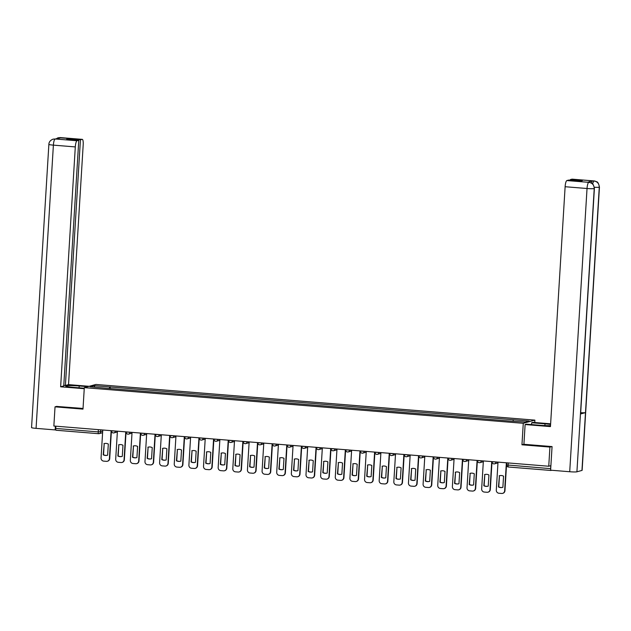 <?xml version="1.0" encoding="UTF-8"?>
<svg xmlns="http://www.w3.org/2000/svg" width="631" height="631" viewBox="0 0 631 631"><rect width="100%" height="100%" fill="white"/><g stroke="black" fill="none" stroke-linecap="round" stroke-linejoin="round"><path stroke-width="0.95" d="M534.741 422.518L534.883 420.128L95.92 384.453L84.309 387.639L523.273 423.306L521.955 444.792L549.924 447.063L548.749 466.238L53.856 426.02L55.031 406.845L82.992 409.117L84.309 387.639M98.507 433.686L56.08 430.239A1.94 0.457 -85.4 0 1 56.041 430.247A1.94 0.457 -85.4 0 1 55.733 428.441L98.239 431.896L102.687 431.344M55.867 426.185L55.733 428.441M56.885 406.34L55.031 406.845M550.729 470.19A1.94 0.457 94.6 0 0 550.926 470.466A1.94 0.457 94.6 0 0 550.966 470.458L551.668 470.269M549.924 447.063L551.778 446.559M506.701 464.929L550.618 468.659L550.808 465.67L548.749 466.238M550.618 468.659A1.94 0.457 94.6 0 0 550.642 469.779M513.003 421.106L513.389 419.749L529.157 421.027L525.252 422.1L508.941 420.972L105.259 388.16L90.036 386.732L93.94 385.659L109.707 386.945L109.266 388.491M513.389 419.749L109.707 386.945M534.883 420.128L523.273 423.306M523.911 444.256L521.955 444.792M110.141 388.562L110.251 386.795M94.792 387.118L93.94 385.659M499.153 475.798A6.05 5.86 74.7 0 1 503.562 476.153L502.875 487.313A6.05 5.86 74.7 0 1 498.466 486.951L499.452 475.711A6.05 5.86 74.7 0 1 499.563 475.671M499.452 475.711L498.774 486.872A6.05 5.86 74.7 0 0 502.765 487.345M506.654 462.815L504.95 490.721A2.903 2.816 74.7 0 1 502.899 493.292L502.599 493.379A2.903 2.816 -105.3 0 0 504.642 490.8L504.95 490.721M498.009 462.113L496.297 490.121A2.903 2.816 -105.3 0 0 498.932 493.245L501.653 493.466A2.903 2.816 -105.3 0 0 502.599 493.379M506.362 462.791L504.642 490.8M484.513 474.607A6.05 5.86 74.7 0 1 488.922 474.962L488.236 486.122A6.05 5.86 74.7 0 1 483.827 485.76L484.813 474.52A6.05 5.86 74.7 0 1 484.923 474.488M484.813 474.52L484.135 485.681A6.05 5.86 74.7 0 0 488.126 486.154M492.014 461.624L490.311 489.53A2.903 2.816 74.7 0 1 488.26 492.101L487.96 492.188A2.903 2.816 -105.3 0 0 490.003 489.617L490.311 489.53M483.37 460.922L481.658 488.938A2.903 2.816 -105.3 0 0 484.292 492.054L487.014 492.275A2.903 2.816 -105.3 0 0 487.96 492.188M491.723 461.6L490.003 489.617M469.874 473.416A6.05 5.86 74.7 0 1 474.283 473.771L473.605 484.931A6.05 5.86 74.7 0 1 469.188 484.576L470.174 473.329A6.05 5.86 74.7 0 1 470.292 473.297M470.174 473.329L469.496 484.49A6.05 5.86 74.7 0 0 473.487 484.971M477.375 460.433L475.671 488.339A2.903 2.816 74.7 0 1 473.621 490.91L473.321 490.997A2.903 2.816 -105.3 0 0 475.372 488.426L475.671 488.339M468.73 459.731L467.019 487.747A2.903 2.816 -105.3 0 0 469.653 490.863L472.374 491.084A2.903 2.816 -105.3 0 0 473.321 490.997M477.083 460.409L475.372 488.426M594.394 188.48A5.955 0.489 -176.5 0 1 594.236 188.582C594.118 185.041 592.359 182.966 588.952 182.343L590.111 182.509C591.294 183.684 592.872 181.507 594.394 188.48L580.607 413.904A5.955 0.489 -176.5 0 1 580.449 414.007L576.915 471.814A5.955 0.489 -176.5 0 1 569.714 471.736L550.618 470.182L552.062 446.582L523.911 444.295L525.118 424.545L526.451 424.174L539.781 425.262A10.893 0.899 3.5 0 0 550.516 425.633M550.587 424.45A10.893 0.899 3.5 0 0 545.003 423.827L531.681 422.746L533.014 422.376L550.626 423.811M525.118 424.545L550.453 426.603L565.124 186.721A5.813 1.365 -85.4 0 1 566.875 180.561L568.602 180.087L580.709 181.073L582.358 180.616L570.25 179.63L571.986 179.157A5.813 1.365 -85.4 0 1 572.096 179.149A5.813 1.365 -85.4 0 1 572.214 179.18M531.57 424.592L531.681 422.746M599.45 187.091A5.955 0.489 -176.5 0 1 599.276 187.202C599.166 183.66 597.407 181.586 594 180.963L593.897 180.939A5.813 1.365 94.6 0 1 594.008 180.931L595.175 181.129C596.311 182.296 597.92 180.103 599.45 187.091L582.129 470.324A5.955 0.489 -176.5 0 1 581.956 470.426L585.489 412.627A5.955 0.489 -176.5 0 1 580.686 412.698M576.915 471.814L581.956 470.426M569.714 471.736L587.035 188.503A5.955 0.489 -176.5 0 0 594.236 188.582L580.449 414.007L585.489 412.627L599.276 187.202A5.955 0.489 -176.5 0 1 594.347 187.265M591.421 183.045A5.813 1.365 -85.4 0 1 592.572 180.852L587.571 182.225A5.813 1.365 -85.4 0 1 587.69 182.209A5.813 1.365 -85.4 0 1 587.808 182.241M570.25 179.63L570.219 180.214M79.088 387.82L79.198 385.975A10.893 0.899 3.5 0 0 65.711 386.022A10.893 0.899 3.5 0 0 73.977 387.402L84.27 388.239M79.198 385.975L87.827 386.669M89.16 386.306L68.527 384.626L65.403 385.486L80.429 139.83L82.156 139.356L60.087 137.566M63.786 385.352L65.403 385.486M68.29 139.427L68.322 138.844L66.673 139.293L78.78 140.279L63.755 385.935L60.631 386.795L75.302 146.913L53.39 145.138L36.07 428.362L55.165 429.916L55.394 426.146M84.238 388.712L60.631 386.795M68.527 384.626L83.197 144.751A5.813 1.365 94.6 0 0 82.275 139.341A5.813 1.365 94.6 0 0 82.156 139.356M36.07 428.362A5.955 0.489 -176.5 0 1 31.55 427.613L48.871 144.381A5.955 0.489 -176.5 0 0 53.39 145.138A5.813 1.365 -85.4 0 1 55.134 138.97L77.045 140.752A5.813 1.365 94.6 0 0 75.302 146.913M55.78 429.75L55.165 429.916M78.78 140.279L77.045 140.752M68.322 138.844L80.429 139.83M55.425 138.978L61.459 137.692L60.19 137.59L59.614 138.197M56.601 406.419L83.032 408.462M57.847 137.85L60.19 137.59M48.871 144.381C48.934 142.007 50.322 140.271 53.028 139.159L55.134 138.97M455.235 472.225A6.05 5.86 74.7 0 1 459.644 472.58L458.966 483.74A6.05 5.86 74.7 0 1 454.557 483.385L455.535 472.146A6.05 5.86 74.7 0 1 455.653 472.106M455.535 472.146L454.856 483.299A6.05 5.86 74.7 0 0 458.847 483.78M462.736 459.25L461.032 487.148A2.903 2.816 74.7 0 1 458.982 489.727L458.682 489.806A2.903 2.816 -105.3 0 0 460.733 487.235L461.032 487.148M454.091 458.548L452.38 486.556A2.903 2.816 -105.3 0 0 455.014 489.672L457.735 489.893A2.903 2.816 -105.3 0 0 458.682 489.806M462.444 459.226L460.733 487.235M440.596 471.034A6.05 5.86 74.7 0 1 445.005 471.396L444.327 482.549A6.05 5.86 74.7 0 1 439.917 482.194L440.895 470.955A6.05 5.86 74.7 0 1 441.014 470.915M440.895 470.955L440.217 482.108A6.05 5.86 74.7 0 0 444.208 482.589M448.097 458.059L446.393 485.965A2.903 2.816 74.7 0 1 444.35 488.536L444.043 488.615A2.903 2.816 -105.3 0 0 446.093 486.044L446.393 485.965M439.452 457.357L437.74 485.365A2.903 2.816 -105.3 0 0 440.375 488.481L443.096 488.702A2.903 2.816 -105.3 0 0 444.043 488.615M447.805 458.035L446.093 486.044M425.957 469.843A6.05 5.86 74.7 0 1 430.366 470.205L429.687 481.366A6.05 5.86 74.7 0 1 425.278 481.003L426.264 469.764A6.05 5.86 74.7 0 1 426.375 469.724M426.264 469.764L425.578 480.925A6.05 5.86 74.7 0 0 429.577 481.398M433.465 456.868L431.754 484.774A2.903 2.816 74.7 0 1 429.711 487.345L429.403 487.432A2.903 2.816 -105.3 0 0 431.454 484.853L431.754 484.774M424.813 456.166L423.101 484.174A2.903 2.816 -105.3 0 0 425.744 487.298L428.465 487.518A2.903 2.816 -105.3 0 0 429.403 487.432M433.166 456.844L431.454 484.853M411.317 468.659A6.05 5.86 74.7 0 1 415.726 469.014L415.048 480.175A6.05 5.86 74.7 0 1 410.639 479.812L411.625 468.573A6.05 5.86 74.7 0 1 411.735 468.541M411.625 468.573L410.939 479.734A6.05 5.86 74.7 0 0 414.938 480.207M418.826 455.677L417.115 483.583A2.903 2.816 74.7 0 1 415.072 486.154L414.764 486.241A2.903 2.816 -105.3 0 0 416.815 483.661L417.115 483.583M410.174 454.975L408.462 482.983A2.903 2.816 -105.3 0 0 411.104 486.107L413.826 486.327A2.903 2.816 -105.3 0 0 414.764 486.241M418.527 455.653L416.815 483.661M396.678 467.468A6.05 5.86 74.7 0 1 401.095 467.823L400.409 478.984A6.05 5.86 74.7 0 1 396 478.621L396.986 467.382A6.05 5.86 74.7 0 1 397.096 467.35M396.986 467.382L396.3 478.543A6.05 5.86 74.7 0 0 400.299 479.016M404.187 454.486L402.475 482.392A2.903 2.816 74.7 0 1 400.433 484.963L400.133 485.05A2.903 2.816 -105.3 0 0 402.176 482.478L402.475 482.392M395.534 453.784L393.823 481.8A2.903 2.816 -105.3 0 0 396.465 484.916L399.186 485.136A2.903 2.816 -105.3 0 0 400.133 485.05M403.887 454.462L402.176 482.478M382.047 466.277A6.05 5.86 74.7 0 1 386.456 466.632L385.77 477.793A6.05 5.86 74.7 0 1 381.361 477.438L382.347 466.191A6.05 5.86 74.7 0 1 382.457 466.159M382.347 466.191L381.66 477.351A6.05 5.86 74.7 0 0 385.659 477.833M389.548 453.303L387.836 481.201A2.903 2.816 74.7 0 1 385.793 483.78L385.494 483.859A2.903 2.816 -105.3 0 0 387.537 481.287L387.836 481.201M380.903 452.593L379.184 480.609A2.903 2.816 -105.3 0 0 381.826 483.725L384.547 483.945A2.903 2.816 -105.3 0 0 385.494 483.859M389.248 453.271L387.537 481.287M367.408 465.086A6.05 5.86 74.7 0 1 371.817 465.449L371.131 476.602A6.05 5.86 74.7 0 1 366.721 476.247L367.707 465.008A6.05 5.86 74.7 0 1 367.818 464.968M367.707 465.008L367.021 476.16A6.05 5.86 74.7 0 0 371.02 476.642M374.909 452.112L373.205 480.01A2.903 2.816 74.7 0 1 371.154 482.589L370.854 482.668A2.903 2.816 -105.3 0 0 372.897 480.096L373.205 480.01M366.264 451.41L364.544 479.418A2.903 2.816 -105.3 0 0 367.187 482.534L369.908 482.754A2.903 2.816 -105.3 0 0 370.854 482.668M374.609 452.088L372.897 480.096M352.768 463.895A6.05 5.86 74.7 0 1 357.178 464.258L356.491 475.411A6.05 5.86 74.7 0 1 352.082 475.056L353.068 463.817A6.05 5.86 74.7 0 1 353.179 463.777M353.068 463.817L352.382 474.969A6.05 5.86 74.7 0 0 356.381 475.451M360.269 450.92L358.566 478.826A2.903 2.816 74.7 0 1 356.515 481.398L356.215 481.477A2.903 2.816 -105.3 0 0 358.258 478.905L358.566 478.826M351.625 450.218L349.913 478.227A2.903 2.816 -105.3 0 0 352.548 481.35L355.269 481.571A2.903 2.816 -105.3 0 0 356.215 481.477M359.978 450.897L358.258 478.905M338.129 462.704A6.05 5.86 74.7 0 1 342.538 463.067L341.852 474.228A6.05 5.86 74.7 0 1 337.443 473.865L338.429 462.626A6.05 5.86 74.7 0 1 338.539 462.586M338.429 462.626L337.751 473.786A6.05 5.86 74.7 0 0 341.742 474.26M345.63 449.729L343.927 477.635A2.903 2.816 74.7 0 1 341.876 480.207L341.576 480.294A2.903 2.816 -105.3 0 0 343.619 477.714L343.927 477.635M336.986 449.027L335.274 477.036A2.903 2.816 -105.3 0 0 337.908 480.159L340.63 480.38A2.903 2.816 -105.3 0 0 341.576 480.294M345.338 449.706L343.619 477.714M323.49 461.521A6.05 5.86 74.7 0 1 327.899 461.876L327.221 473.037A6.05 5.86 74.7 0 1 322.804 472.674L323.79 461.435A6.05 5.86 74.7 0 1 323.9 461.403M323.79 461.435L323.111 472.595A6.05 5.86 74.7 0 0 327.103 473.069M330.991 448.538L329.287 476.444A2.903 2.816 74.7 0 1 327.237 479.016L326.937 479.103A2.903 2.816 -105.3 0 0 328.988 476.523L329.287 476.444M322.346 447.836L320.635 475.845A2.903 2.816 -105.3 0 0 323.269 478.968L325.99 479.189A2.903 2.816 -105.3 0 0 326.937 479.103M330.699 448.515L328.988 476.523M308.851 460.33A6.05 5.86 74.7 0 1 313.26 460.685L312.582 471.846A6.05 5.86 74.7 0 1 308.165 471.483L309.151 460.244A6.05 5.86 74.7 0 1 309.269 460.212M309.151 460.244L308.472 471.404A6.05 5.86 74.7 0 0 312.463 471.878M316.352 447.347L314.648 475.253A2.903 2.816 74.7 0 1 312.597 477.825L312.298 477.912A2.903 2.816 -105.3 0 0 314.348 475.34L314.648 475.253M307.707 446.645L305.996 474.662A2.903 2.816 -105.3 0 0 308.63 477.777L311.351 477.998A2.903 2.816 -105.3 0 0 312.298 477.912M316.06 447.324L314.348 475.34M294.212 459.139A6.05 5.86 74.7 0 1 298.621 459.494L297.942 470.655A6.05 5.86 74.7 0 1 293.533 470.3L294.511 459.052A6.05 5.86 74.7 0 1 294.63 459.021M294.511 459.052L293.833 470.213A6.05 5.86 74.7 0 0 297.824 470.694M301.713 446.164L300.009 474.062A2.903 2.816 74.7 0 1 297.958 476.642L297.658 476.72A2.903 2.816 -105.3 0 0 299.709 474.149L300.009 474.062M293.068 445.454L291.356 473.471A2.903 2.816 -105.3 0 0 293.991 476.586L296.712 476.807A2.903 2.816 -105.3 0 0 297.658 476.72M301.421 446.141L299.709 474.149M279.572 457.948A6.05 5.86 74.7 0 1 283.982 458.311L283.303 469.464A6.05 5.86 74.7 0 1 278.894 469.109L279.872 457.869A6.05 5.86 74.7 0 1 279.99 457.83M279.872 457.869L279.194 469.022A6.05 5.86 74.7 0 0 283.193 469.503M287.073 444.973L285.37 472.879A2.903 2.816 74.7 0 1 283.327 475.451L283.019 475.529A2.903 2.816 -105.3 0 0 285.07 472.958L285.37 472.879M278.429 444.271L276.717 472.28A2.903 2.816 -105.3 0 0 279.352 475.395L282.073 475.616A2.903 2.816 -105.3 0 0 283.019 475.529M286.782 444.95L285.07 472.958M264.933 456.757A6.05 5.86 74.7 0 1 269.342 457.12L268.664 468.273A6.05 5.86 74.7 0 1 264.255 467.918L265.241 456.678A6.05 5.86 74.7 0 1 265.351 456.639M265.241 456.678L264.555 467.839A6.05 5.86 74.7 0 0 268.554 468.312M272.442 443.782L270.731 471.688A2.903 2.816 74.7 0 1 268.688 474.26L268.38 474.338A2.903 2.816 -105.3 0 0 270.431 471.767L270.731 471.688M263.79 443.08L262.078 471.089A2.903 2.816 -105.3 0 0 264.72 474.212L267.441 474.433A2.903 2.816 -105.3 0 0 268.38 474.338M272.142 443.759L270.431 471.767M250.294 455.566A6.05 5.86 74.7 0 1 254.711 455.929L254.025 467.09A6.05 5.86 74.7 0 1 249.616 466.727L250.602 455.487A6.05 5.86 74.7 0 1 250.712 455.448M250.602 455.487L249.915 466.648A6.05 5.86 74.7 0 0 253.914 467.121M257.803 442.591L256.091 470.497A2.903 2.816 74.7 0 1 254.048 473.069L253.741 473.155A2.903 2.816 -105.3 0 0 255.792 470.576L256.091 470.497M249.15 441.889L247.439 469.898A2.903 2.816 -105.3 0 0 250.081 473.021L252.802 473.242A2.903 2.816 -105.3 0 0 253.741 473.155M257.503 442.568L255.792 470.576M235.655 454.383A6.05 5.86 74.7 0 1 240.072 454.738L239.386 465.899A6.05 5.86 74.7 0 1 234.977 465.536L235.962 454.296A6.05 5.86 74.7 0 1 236.073 454.265M235.962 454.296L235.276 465.457A6.05 5.86 74.7 0 0 239.275 465.93M243.164 441.4L241.452 469.306A2.903 2.816 74.7 0 1 239.409 471.878L239.11 471.964A2.903 2.816 -105.3 0 0 241.152 469.393L241.452 469.306M234.511 440.698L232.8 468.707A2.903 2.816 -105.3 0 0 235.442 471.83L238.163 472.051A2.903 2.816 -105.3 0 0 239.11 471.964M242.864 441.377L241.152 469.393M221.024 453.192A6.05 5.86 74.7 0 1 225.433 453.547L224.746 464.708A6.05 5.86 74.7 0 1 220.337 464.353L221.323 453.105A6.05 5.86 74.7 0 1 221.434 453.074M221.323 453.105L220.637 464.266A6.05 5.86 74.7 0 0 224.636 464.739M228.525 440.209L226.813 468.115A2.903 2.816 74.7 0 1 224.77 470.687L224.47 470.773A2.903 2.816 -105.3 0 0 226.513 468.202L226.813 468.115M219.88 439.507L218.16 467.524A2.903 2.816 -105.3 0 0 220.803 470.639L223.524 470.86A2.903 2.816 -105.3 0 0 224.47 470.773M228.225 440.186L226.513 468.202M206.384 452.001A6.05 5.86 74.7 0 1 210.793 452.356L210.107 463.517A6.05 5.86 74.7 0 1 205.698 463.162L206.684 451.922A6.05 5.86 74.7 0 1 206.794 451.883M206.684 451.922L205.998 463.075A6.05 5.86 74.7 0 0 209.997 463.556M213.885 439.026L212.182 466.924A2.903 2.816 74.7 0 1 210.131 469.503L209.831 469.582A2.903 2.816 -105.3 0 0 211.874 467.011L212.182 466.924M205.241 438.324L203.521 466.333A2.903 2.816 -105.3 0 0 206.163 469.448L208.885 469.669A2.903 2.816 -105.3 0 0 209.831 469.582M213.586 439.002L211.874 467.011M191.745 450.81A6.05 5.86 74.7 0 1 196.154 451.173L195.468 462.326A6.05 5.86 74.7 0 1 191.059 461.971L192.045 450.731A6.05 5.86 74.7 0 1 192.155 450.692M192.045 450.731L191.367 461.884A6.05 5.86 74.7 0 0 195.358 462.365M199.246 437.835L197.542 465.741A2.903 2.816 74.7 0 1 195.492 468.312L195.192 468.391A2.903 2.816 -105.3 0 0 197.235 465.82L197.542 465.741M190.601 437.133L188.89 465.142A2.903 2.816 -105.3 0 0 191.524 468.257L194.245 468.478A2.903 2.816 -105.3 0 0 195.192 468.391M198.954 437.811L197.235 465.82M177.106 449.619A6.05 5.86 74.7 0 1 181.515 449.982L180.829 461.143A6.05 5.86 74.7 0 1 176.42 460.78L177.406 449.54A6.05 5.86 74.7 0 1 177.516 449.501M177.406 449.54L176.727 460.701A6.05 5.86 74.7 0 0 180.718 461.174M184.607 436.644L182.903 464.55A2.903 2.816 74.7 0 1 180.852 467.121L180.553 467.2A2.903 2.816 -105.3 0 0 182.596 464.629L182.903 464.55M175.962 435.942L174.251 463.951A2.903 2.816 -105.3 0 0 176.885 467.074L179.606 467.295A2.903 2.816 -105.3 0 0 180.553 467.2M184.315 436.62L182.596 464.629M162.467 448.436A6.05 5.86 74.7 0 1 166.876 448.791L166.198 459.952A6.05 5.86 74.7 0 1 161.781 459.589L162.766 448.349A6.05 5.86 74.7 0 1 162.885 448.318M162.766 448.349L162.088 459.51A6.05 5.86 74.7 0 0 166.079 459.983M169.968 435.453L168.264 463.359A2.903 2.816 74.7 0 1 166.213 465.93L165.914 466.017A2.903 2.816 -105.3 0 0 167.964 463.438L168.264 463.359M161.323 434.751L159.611 462.76A2.903 2.816 -105.3 0 0 162.246 465.883L164.967 466.104A2.903 2.816 -105.3 0 0 165.914 466.017M169.676 435.429L167.964 463.438M147.828 447.245A6.05 5.86 74.7 0 1 152.237 447.6L151.558 458.761A6.05 5.86 74.7 0 1 147.149 458.398L148.127 447.158A6.05 5.86 74.7 0 1 148.246 447.127M148.127 447.158L147.449 458.319A6.05 5.86 74.7 0 0 151.44 458.792M155.329 434.262L153.625 462.168A2.903 2.816 74.7 0 1 151.574 464.739L151.274 464.826A2.903 2.816 -105.3 0 0 153.325 462.255L153.625 462.168M146.684 433.56L144.972 461.577A2.903 2.816 -105.3 0 0 147.607 464.692L150.328 464.913A2.903 2.816 -105.3 0 0 151.274 464.826M155.037 434.238L153.325 462.255M133.188 446.054A6.05 5.86 74.7 0 1 137.597 446.409L136.919 457.57A6.05 5.86 74.7 0 1 132.51 457.215L133.488 445.967A6.05 5.86 74.7 0 1 133.606 445.936M133.488 445.967L132.81 457.128A6.05 5.86 74.7 0 0 136.801 457.609M140.689 433.079L138.986 460.977A2.903 2.816 74.7 0 1 136.943 463.556L136.635 463.635A2.903 2.816 -105.3 0 0 138.686 461.064L138.986 460.977M132.045 432.369L130.333 460.385A2.903 2.816 -105.3 0 0 132.967 463.501L135.689 463.722A2.903 2.816 -105.3 0 0 136.635 463.635M140.397 433.047L138.686 461.064M118.549 444.863A6.05 5.86 74.7 0 1 122.958 445.226L122.28 456.379A6.05 5.86 74.7 0 1 117.871 456.024L118.857 444.784A6.05 5.86 74.7 0 1 118.967 444.745M118.857 444.784L118.171 455.937A6.05 5.86 74.7 0 0 122.169 456.418M126.058 431.888L124.346 459.786A2.903 2.816 74.7 0 1 122.304 462.365L121.996 462.444A2.903 2.816 -105.3 0 0 124.047 459.873L124.346 459.786M117.405 431.186L115.694 459.194A2.903 2.816 -105.3 0 0 118.336 462.31L121.057 462.531A2.903 2.816 -105.3 0 0 121.996 462.444M125.758 431.864L124.047 459.873M103.91 443.672A6.05 5.86 74.7 0 1 108.319 444.035L107.641 455.188A6.05 5.86 74.7 0 1 103.232 454.833L104.218 443.593A6.05 5.86 74.7 0 1 104.328 443.554M104.218 443.593L103.531 454.746A6.05 5.86 74.7 0 0 107.53 455.227M111.419 430.697L109.707 458.603A2.903 2.816 74.7 0 1 107.664 461.174L107.357 461.253A2.903 2.816 -105.3 0 0 109.408 458.682L109.707 458.603M102.766 429.995L101.055 458.003A2.903 2.816 -105.3 0 0 103.697 461.119L106.418 461.348A2.903 2.816 -105.3 0 0 107.357 461.253M111.119 430.673L109.408 458.682M111.584 430.878L115.812 431.052M115.347 431.012L115.331 431.186A1.94 1.877 74.7 0 1 113.343 432.961M126.224 432.069L130.451 432.243M129.986 432.203L129.97 432.369A1.94 1.877 74.7 0 1 127.983 434.144M140.855 433.26L145.091 433.434M144.625 433.394L144.609 433.56A1.94 1.877 74.7 0 1 142.614 435.335M155.494 434.443L159.73 434.625M159.264 434.585L159.249 434.751A1.94 1.877 74.7 0 1 157.253 436.526M170.133 435.635L174.361 435.808M173.896 435.776L173.888 435.942A1.94 1.877 74.7 0 1 171.892 437.717M184.773 436.826L189 436.999M188.535 436.96L188.527 437.133A1.94 1.877 74.7 0 1 186.531 438.908M199.412 438.017L203.639 438.19M203.174 438.151L203.166 438.324A1.94 1.877 74.7 0 1 201.171 440.099M214.051 439.208L218.279 439.381M217.813 439.342L217.805 439.507A1.94 1.877 74.7 0 1 215.81 441.282M228.69 440.399L232.918 440.572M232.453 440.533L232.445 440.698A1.94 1.877 74.7 0 1 230.449 442.473M243.329 441.582L247.557 441.763M247.092 441.724L247.084 441.889A1.94 1.877 74.7 0 1 245.088 443.664M257.969 442.773L262.196 442.946M261.731 442.915L261.723 443.08A1.94 1.877 74.7 0 1 259.727 444.855M272.608 443.964L276.835 444.137M276.37 444.098L276.354 444.271A1.94 1.877 74.7 0 1 274.367 446.046M287.239 445.155L291.475 445.328M291.009 445.289L290.994 445.462A1.94 1.877 74.7 0 1 288.998 447.237M301.878 446.346L306.114 446.519M305.649 446.48L305.633 446.645A1.94 1.877 74.7 0 1 303.637 448.42M316.517 447.537L320.745 447.71M320.28 447.671L320.272 447.836A1.94 1.877 74.7 0 1 318.276 449.611M331.157 448.72L335.384 448.893M334.919 448.862L334.911 449.027A1.94 1.877 74.7 0 1 332.916 450.802M345.796 449.911L350.024 450.084M349.558 450.053L349.55 450.218A1.94 1.877 74.7 0 1 347.555 451.993M360.435 451.102L364.663 451.275M364.197 451.236L364.19 451.41A1.94 1.877 74.7 0 1 362.194 453.184M375.074 452.293L379.302 452.466M378.837 452.427L378.829 452.601A1.94 1.877 74.7 0 1 376.833 454.367M389.713 453.484L393.941 453.657M393.476 453.618L393.468 453.784A1.94 1.877 74.7 0 1 391.472 455.558M404.353 454.667L408.58 454.848M408.115 454.809L408.107 454.975A1.94 1.877 74.7 0 1 406.112 456.749M418.992 455.858L423.22 456.032M422.754 456L422.738 456.166A1.94 1.877 74.7 0 1 420.751 457.94M433.631 457.049L437.859 457.223M437.393 457.183L437.378 457.357A1.94 1.877 74.7 0 1 435.39 459.131M448.262 458.24L452.498 458.414M452.033 458.374L452.017 458.548A1.94 1.877 74.7 0 1 450.021 460.322M462.902 459.431L467.137 459.605M466.672 459.565L466.656 459.731A1.94 1.877 74.7 0 1 464.661 461.506M477.541 460.622L481.768 460.796M481.303 460.756L481.295 460.922A1.94 1.877 74.7 0 1 479.3 462.697M492.18 461.805L496.408 461.987M495.942 461.947L495.934 462.113A1.94 1.877 74.7 0 1 493.939 463.888M100.708 429.829L100.581 431.919A1.94 1.877 -105.3 0 1 98.586 433.694A1.94 0.457 -85.4 0 1 98.546 433.702A1.94 0.457 -85.4 0 1 98.239 431.896L98.373 429.632M550.895 470.45L508.46 467.003A1.94 0.457 -85.4 0 1 508.42 467.011A1.94 0.457 -85.4 0 1 508.113 465.205L508.255 462.949M592.572 180.852L593.992 180.963M593.897 180.939L571.986 179.157M566.875 180.561L588.944 182.343M588.841 182.327L587.571 182.225M588.786 182.343A5.813 1.365 -85.4 0 0 587.035 188.503L565.124 186.721M544.9 425.57L545.003 423.827M592.517 183.834L593.834 180.955M492.141 461.64L492.125 461.845A1.94 1.94 0 0 0 494.57 463.832L497.962 462.902M477.501 460.449L477.486 460.654A1.94 1.94 0 0 0 479.931 462.641L483.322 461.711M462.862 459.258L462.846 459.463A1.94 1.94 0 0 0 465.292 461.45L468.683 460.52M448.223 458.067L448.207 458.272A1.94 1.94 0 0 0 450.652 460.259L454.044 459.329M433.584 456.876L433.568 457.081A1.94 1.94 0 0 0 436.013 459.068L439.405 458.138M418.945 455.685L418.929 455.897A1.94 1.94 0 0 0 421.374 457.877L424.766 456.954M404.305 454.501L404.297 454.706A1.94 1.94 0 0 0 406.743 456.694L410.126 455.763M389.666 453.31L389.658 453.515A1.94 1.94 0 0 0 392.103 455.503L395.487 454.572M375.027 452.119L375.019 452.324A1.94 1.94 0 0 0 377.464 454.312L380.848 453.381M360.388 450.928L360.38 451.133A1.94 1.94 0 0 0 362.825 453.121L366.217 452.19M345.756 449.737L345.741 449.95A1.94 1.94 0 0 0 348.186 451.93L351.577 451.007M331.117 448.546L331.101 448.759A1.94 1.94 0 0 0 333.547 450.747L336.938 449.816M316.478 447.363L316.462 447.568A1.94 1.94 0 0 0 318.907 449.556L322.299 448.625M301.839 446.172L301.823 446.377A1.94 1.94 0 0 0 304.268 448.365L307.66 447.434M287.2 444.981L287.184 445.186A1.94 1.94 0 0 0 289.629 447.174L293.021 446.243M272.56 443.79L272.545 443.995A1.94 1.94 0 0 0 274.99 445.983L278.381 445.052M257.921 442.599L257.905 442.812A1.94 1.94 0 0 0 260.358 444.792L263.742 443.869M243.282 441.416L243.274 441.621A1.94 1.94 0 0 0 245.719 443.609L249.103 442.678M228.643 440.225L228.635 440.43A1.94 1.94 0 0 0 231.08 442.418L234.464 441.487M214.004 439.034L213.996 439.239A1.94 1.94 0 0 0 216.441 441.227L219.825 440.296M199.364 437.843L199.357 438.048A1.94 1.94 0 0 0 201.802 440.036L205.193 439.105M184.733 436.652L184.717 436.857A1.94 1.94 0 0 0 187.162 438.845L190.554 437.914M170.094 435.461L170.078 435.674A1.94 1.94 0 0 0 172.523 437.654L175.915 436.731M155.455 434.278L155.439 434.483A1.94 1.94 0 0 0 157.884 436.471L161.276 435.54M140.816 433.087L140.8 433.292A1.94 1.94 0 0 0 143.245 435.28L146.637 434.349M126.176 431.896L126.161 432.101A1.94 1.94 0 0 0 128.606 434.089L131.997 433.158M111.537 430.705L111.521 430.91A1.94 1.94 0 0 0 113.966 432.898L117.358 431.967M506.772 462.823L506.646 464.96A1.94 1.94 0 0 0 508.42 467.011L550.926 470.466M102.601 432.708L99.217 433.639A1.94 1.94 0 0 1 98.546 433.702L56.041 430.247M588.96 182.312L587.69 182.209M594.008 180.931L572.096 179.149M58.02 137.795L55.883 138.994M58.178 137.747L82.275 139.341M53.193 139.112L56.522 139.041"/></g></svg>
